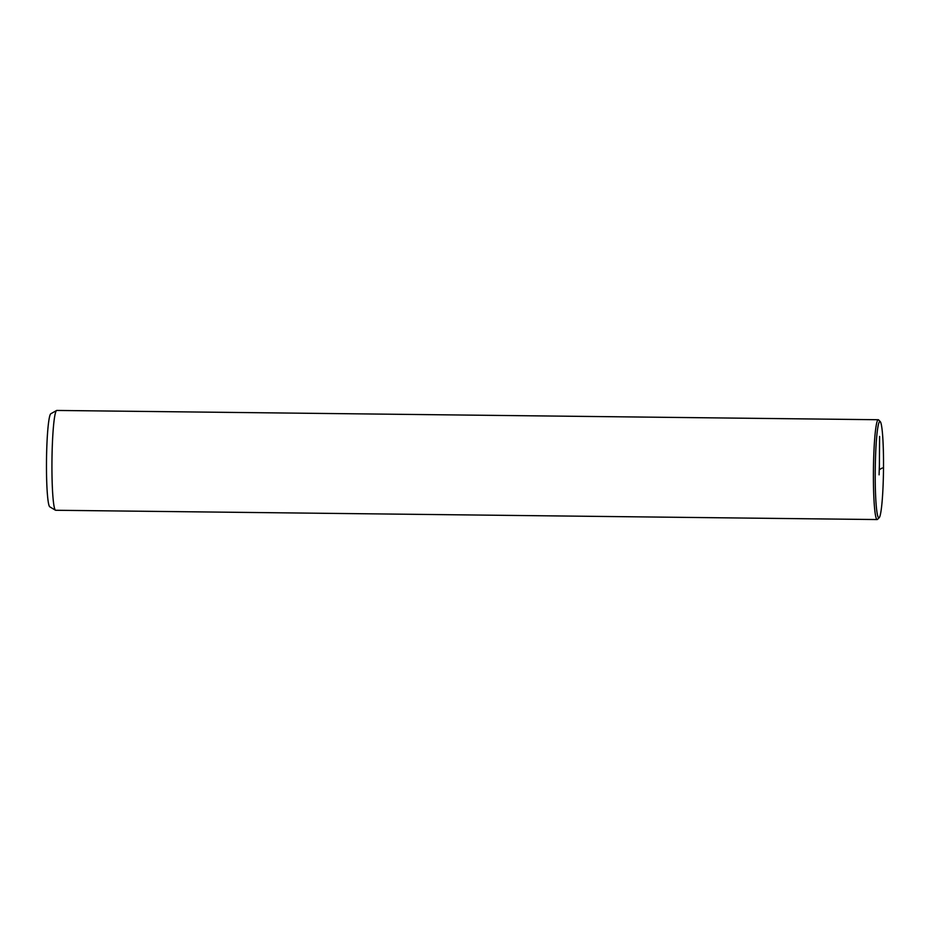<?xml version="1.0" encoding="UTF-8"?>
<svg xmlns="http://www.w3.org/2000/svg" width="930" height="930" viewBox="0 0 930 930"><rect width="100%" height="100%" fill="white"/><g stroke="black" fill="none" stroke-linecap="round" stroke-linejoin="round"><path stroke-width="1.4" d="M877.676 428.521A48.255 4.127 90.6 0 0 875.281 484.716A48.255 4.127 90.6 0 0 879.176 517.743A48.255 4.127 90.6 0 0 881.059 510.803A48.255 4.127 90.6 0 0 883.5 458.595A48.255 4.127 90.6 0 0 880.257 421.592A48.255 4.127 90.6 0 0 877.676 428.521M879.094 474.846L879.431 463.907L879.094 474.846M880.257 421.592L878.629 419.918A49.918 4.266 90.6 0 0 878.269 419.732A49.918 4.266 90.6 0 0 875.955 427.079A49.918 4.266 90.6 0 0 873.444 483.17A49.918 4.266 90.6 0 0 877.141 519.556A49.918 4.266 90.6 0 0 877.513 519.382L879.176 517.743M878.269 419.732L56.788 410.444A49.918 4.266 90.6 0 0 56.579 410.502A49.918 4.266 90.6 0 0 54.475 417.791A49.918 4.266 90.6 0 0 51.964 472.684A49.918 4.266 90.6 0 0 55.451 510.21A49.918 4.266 90.6 0 0 55.661 510.268L877.141 519.556M56.579 410.502L50.813 413.757A46.593 3.976 90.6 0 0 48.848 420.569A46.593 3.976 90.6 0 0 46.5 471.801A46.593 3.976 90.6 0 0 49.767 506.815L55.451 510.21M882.221 468.011L879.362 469.662L879.594 436.426"/></g></svg>
